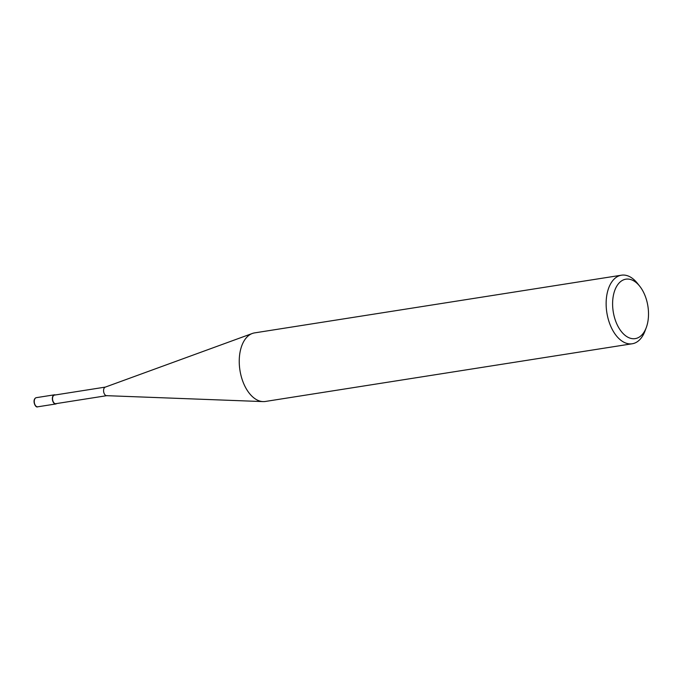 <?xml version="1.0" encoding="UTF-8"?>
<svg xmlns="http://www.w3.org/2000/svg" width="682" height="682" viewBox="0 0 682 682"><rect width="100%" height="100%" fill="white"/><g stroke="black" fill="none" stroke-linecap="round" stroke-linejoin="round"><path stroke-width="1.02" d="M639.767 286.269L637.474 283.371A34.705 20.255 81.1 0 0 621.455 275.196A34.705 20.255 81.1 0 0 619.188 275.784A34.705 20.255 81.1 0 0 607.185 314.59A34.705 20.255 81.1 0 0 632.24 343.762A34.705 20.255 81.1 0 0 634.507 343.174A34.705 20.255 81.1 0 0 644.976 331.06L646.272 327.599A30.085 17.553 -98.9 0 1 637.193 338.102A30.085 17.553 -98.9 0 1 613.868 315.016A30.085 17.553 -98.9 0 1 623.928 279.688A30.085 17.553 -98.9 0 1 639.767 286.269A30.085 17.553 -98.9 0 1 646.272 327.599M632.24 343.762L265.349 401.468A34.705 20.255 -98.9 0 1 263.039 401.596A34.705 20.255 -98.9 0 1 239.953 370.343A34.705 20.255 -98.9 0 1 252.297 333.481A34.705 20.255 -98.9 0 1 252.323 333.472A34.705 20.255 -98.9 0 1 254.565 332.893L621.455 275.196M107.125 395.586A4.348 2.532 81.1 0 1 106.844 395.654A4.348 2.532 81.1 0 1 103.707 392.005A4.348 2.532 81.1 0 1 105.207 387.146A4.348 2.532 81.1 0 0 105.207 387.146L105.207 387.146A4.348 2.532 81.1 0 0 105.207 387.146A4.348 2.532 81.1 0 0 103.664 391.758A4.348 2.532 81.1 0 0 106.554 395.671L263.039 401.596M54.739 395.083A4.348 2.532 81.1 0 0 54.441 395.1A4.348 2.532 81.1 0 0 54.159 395.176A4.348 2.532 81.1 0 0 52.659 400.027A4.348 2.532 81.1 0 0 55.796 403.684L106.699 395.679M55.361 394.955A4.629 2.702 81.1 0 0 54.398 394.818A4.629 2.702 81.1 0 0 54.1 394.895A4.629 2.702 81.1 0 0 52.497 400.07A4.629 2.702 81.1 0 0 55.839 403.966A4.629 2.702 81.1 0 0 56.137 403.88A4.629 2.702 81.1 0 0 56.708 403.539M38.039 406.728A4.629 2.702 -98.9 0 1 37.74 406.804A4.629 2.702 -98.9 0 1 34.398 402.917A4.629 2.702 -98.9 0 1 36.001 397.742A4.629 2.702 -98.9 0 1 36.299 397.666L54.398 394.818M105.207 387.146L252.323 333.472M105.343 387.095L54.441 395.1M55.839 403.966L37.74 406.804C35.268 408.279 31.892 399.78 35.924 397.759L36.299 397.666"/></g></svg>
